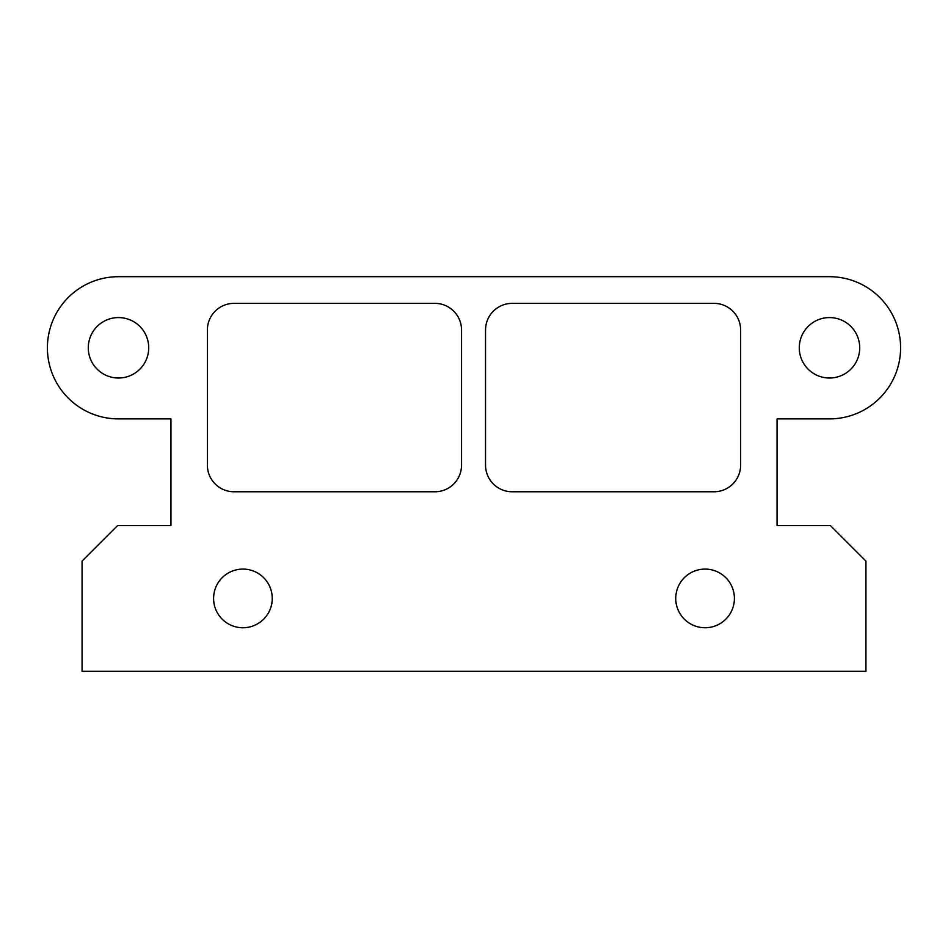 <?xml version="1.0" encoding="UTF-8"?>
<svg xmlns="http://www.w3.org/2000/svg" width="948" height="948" viewBox="0 0 948 948"><rect width="100%" height="100%" fill="white"/><g stroke="black" fill="none" stroke-linecap="round" stroke-linejoin="round"><path stroke-width="1.42" d="M434.883 491.775A26.663 26.663 0 0 0 461.546 465.113L461.546 330.023A26.663 26.663 0 0 0 434.883 303.36L234.038 303.36A26.663 26.663 0 0 0 207.375 330.023L207.375 465.113A26.663 26.663 0 0 0 234.038 491.775L434.883 491.775M512.204 303.36A26.663 26.663 0 0 0 485.542 330.023L485.53 465.113A26.663 26.663 0 0 0 512.204 491.775L713.962 491.775A26.663 26.663 0 0 0 740.625 465.113L740.625 330.023A26.663 26.663 0 0 0 713.962 303.36L512.193 303.36M865.939 671.303L865.939 561.098L830.389 525.548L777.064 525.548L777.064 418.898L829.5 418.898A71.1 71.1 0 0 0 900.6 347.798A71.1 71.1 0 0 0 829.5 276.697L118.5 276.697A71.1 71.1 0 0 0 47.4 347.798A71.1 71.1 0 0 0 118.5 418.898L170.936 418.898L170.936 525.548L117.611 525.548L82.061 561.098L82.061 671.303L865.939 671.303M780.749 525.548L777.064 525.548M167.251 525.548L170.936 525.548M242.925 569.096A29.329 29.329 0 0 0 217.53 613.095A29.329 29.329 0 0 0 268.32 613.095A29.329 29.329 0 0 0 242.925 569.096M705.075 569.096A29.329 29.329 0 0 0 679.68 613.095A29.329 29.329 0 0 0 730.47 613.095A29.329 29.329 0 0 0 705.075 569.096M829.5 317.58A30.218 30.218 0 0 0 799.283 347.798A30.218 30.218 0 0 0 829.5 378.015A30.218 30.218 0 0 0 859.718 347.798A30.218 30.218 0 0 0 829.5 317.58M118.5 317.58A30.218 30.218 0 0 0 88.282 347.798A30.218 30.218 0 0 0 118.5 378.015A30.218 30.218 0 0 0 148.718 347.798A30.218 30.218 0 0 0 118.5 317.58"/></g></svg>
